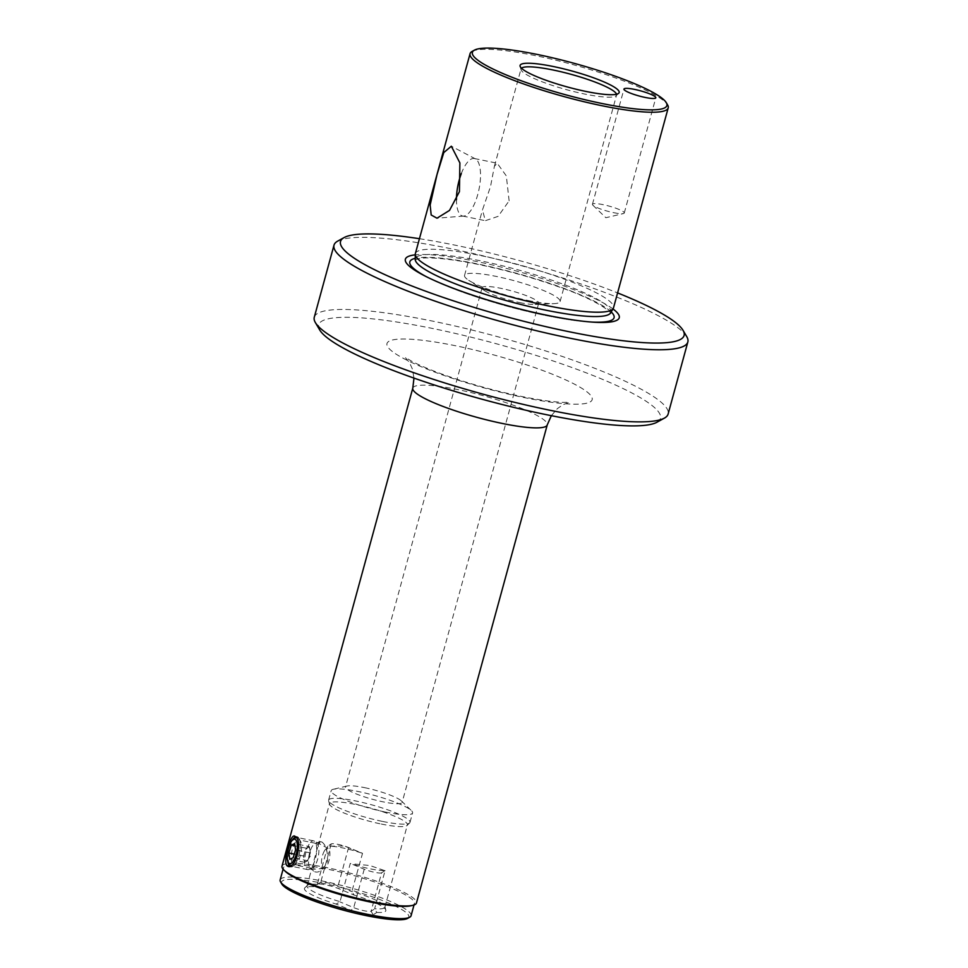 <?xml version="1.0" encoding="UTF-8"?>
<svg xmlns="http://www.w3.org/2000/svg" width="968" height="968" viewBox="0 0 968 968"><rect width="100%" height="100%" fill="white"/><g stroke="black" fill="none" stroke-linecap="round" stroke-linejoin="round"><path stroke-width="0.73" stroke-dasharray="4.84 3.63" d="M327.741 846.177L317.274 884.558L313.426 886.712L317.153 884.328A13.939 2.251 -164.7 0 1 317.201 884.292A13.939 2.251 -164.7 0 1 325.95 884.897A13.939 2.251 -164.7 0 1 339.163 888.854L354.155 895.085L351.832 891.661L362.528 853.328A40.354 6.522 15.3 0 0 361.439 853.014L344.33 845.971L328.503 846.238A40.354 6.522 15.3 0 0 327.741 846.177L331.201 843.951A11.011 1.779 -164.7 0 1 338.147 844.411A11.011 1.779 -164.7 0 1 348.589 847.532L362.528 853.328M317.274 884.558L320.698 882.368A11.011 1.779 -164.7 0 1 320.735 882.344A11.011 1.779 -164.7 0 1 327.644 882.816A11.011 1.779 -164.7 0 1 338.074 885.938L351.832 891.661M361.439 853.014A26.741 4.32 15.3 0 0 342.745 847.92A26.741 4.32 15.3 0 0 328.503 846.238M612.962 308.937A110.872 17.92 15.3 0 0 477.163 261.614A110.872 17.92 15.3 0 0 415.26 254.85M415.357 253.616A102.717 16.601 -164.7 0 1 481.87 255.83A102.717 16.601 -164.7 0 1 613.506 307.824M472.118 51.413A102.717 16.601 -164.7 0 1 536.574 55.878A102.717 16.601 -164.7 0 1 667.593 104.895M419.434 238.709A178.1 28.786 -164.7 0 1 455.843 245.315A178.1 28.786 -164.7 0 1 617.596 292.917M686.735 336.622A183.424 29.645 15.3 0 0 452.782 249.091A183.424 29.645 15.3 0 0 337.675 241.129M314.273 317.262A183.424 29.645 -164.7 0 1 433.047 321.207A183.424 29.645 -164.7 0 1 658.47 400.062A183.424 29.645 -164.7 0 1 668.114 414.062M613.591 212.657A16.504 2.662 15.3 0 0 623.428 213.565A16.504 2.662 15.3 0 0 624.275 213.008A16.504 2.662 15.3 0 0 603.125 204.659A16.504 2.662 15.3 0 0 592.44 204.296A16.504 2.662 15.3 0 0 592.888 205.216A16.504 2.662 15.3 0 0 613.591 212.657M364.512 787.637A29.342 4.743 -164.7 0 1 401.321 800.875A29.342 4.743 -164.7 0 1 402.119 802.484A29.342 4.743 -164.7 0 1 383.122 801.855A29.342 4.743 -164.7 0 1 345.503 786.996A29.342 4.743 -164.7 0 1 347.028 786.016A29.342 4.743 -164.7 0 1 364.512 787.637M519.707 302.597A29.342 4.743 15.3 0 0 535.11 304.46A29.342 4.743 15.3 0 0 538.704 303.226A29.342 4.743 15.3 0 0 501.097 288.367A29.342 4.743 15.3 0 0 482.088 287.738A29.342 4.743 15.3 0 0 484.557 290.63A29.342 4.743 15.3 0 0 519.707 302.597M509.12 200.824L506.324 175.91L497.177 163.205L494.394 166.29L490.51 186.594L482.451 209.959L485.355 220.704L498.133 216.348L509.12 200.824M461.325 173.562A29.342 10.708 101.6 0 1 474.393 158.522A29.342 10.708 101.6 0 1 475.469 158.909A29.342 10.708 101.6 0 1 477.793 194.387A29.342 10.708 101.6 0 1 463.708 216.082A29.342 10.708 101.6 0 1 462.571 216.021A29.342 10.708 101.6 0 1 456.448 199.771M528.008 300.491A49.525 7.998 15.3 0 0 554.023 303.637A49.525 7.998 15.3 0 0 560.085 301.556A49.525 7.998 15.3 0 0 496.608 276.485A49.525 7.998 15.3 0 0 464.543 275.42A49.525 7.998 15.3 0 0 468.706 280.296A49.525 7.998 15.3 0 0 528.008 300.491M521.474 68.232A49.525 7.998 15.3 0 0 521.026 68.934A49.525 7.998 15.3 0 0 521.05 69.72A49.525 7.998 15.3 0 0 584.503 94.005A49.525 7.998 15.3 0 0 616.156 95.735A49.525 7.998 15.3 0 0 616.568 95.07A49.525 7.998 15.3 0 0 616.543 94.235M407.504 918.45A66.03 10.672 15.3 0 0 387.297 902.491A66.03 10.672 15.3 0 0 324.207 883.566A66.03 10.672 15.3 0 0 281.845 884.074M411.073 915.74A67.869 10.963 15.3 0 0 324.099 881.376A67.869 10.963 15.3 0 0 280.151 879.924M410.904 905.782A67.869 10.963 15.3 0 0 414.413 903.519A67.869 10.963 15.3 0 0 327.438 869.155A67.869 10.963 15.3 0 0 283.503 867.703A67.869 10.963 15.3 0 0 285.366 871.43M282.003 866.203A69.696 11.265 -164.7 0 1 327.136 867.703A69.696 11.265 -164.7 0 1 416.458 902.987M385.082 870.571L381.61 872.785L371.107 911.19L374.519 909.012L376.842 912.437L373.128 914.82A13.939 2.251 -164.7 0 1 364.331 914.252A13.939 2.251 -164.7 0 1 351.106 910.295L336.126 904.064L339.974 901.898L350.283 863.408A40.354 6.522 15.3 0 0 351.384 863.734A26.741 4.32 -164.7 0 0 370.079 868.816A26.741 4.32 -164.7 0 0 384.32 870.498A40.354 6.522 15.3 0 0 385.082 870.571L374.628 908.746A40.354 6.522 15.3 0 0 384.889 907.197A40.354 6.522 15.3 0 0 384.877 906.556A40.354 6.522 15.3 0 0 352.086 891.504M373.128 914.82L371.107 911.19A11.011 1.779 -164.7 0 1 364.162 910.743A11.011 1.779 -164.7 0 1 353.719 907.621L339.974 901.898M384.32 870.498L369.921 865.537L351.384 863.734M321.993 842.075C326.143 845.245 327.946 851.84 327.402 861.822C322.84 870.438 318.375 873.632 313.971 871.406L313.705 861.532L318.012 845.79L320.226 841.603L321.993 842.075M310.389 867.933A12.693 4.634 -78.4 0 0 311.139 868.284A12.693 4.634 -78.4 0 0 317.988 857.866A12.693 4.634 -78.4 0 0 316.996 843.781A12.693 4.634 -78.4 0 0 316.246 843.43A12.693 4.634 -78.4 0 0 315.157 843.539A12.693 4.634 -78.4 0 0 309.155 854.925A12.693 4.634 -78.4 0 0 310.171 867.751A12.693 4.634 -78.4 0 0 310.389 867.933M293.074 864.376A12.693 4.634 -78.4 0 0 293.824 864.726A12.693 4.634 -78.4 0 0 295.809 864.097A12.693 4.634 -78.4 0 0 300.915 853.231A12.693 4.634 -78.4 0 0 300.503 841.228A12.693 4.634 -78.4 0 0 299.681 840.212A12.693 4.634 -78.4 0 0 298.93 839.873A12.693 4.634 -78.4 0 0 292.082 850.279A12.693 4.634 -78.4 0 0 293.074 864.376M289.65 866.251A15.403 5.627 -78.4 0 0 289.88 866.457A15.403 5.627 -78.4 0 0 290.799 866.88A15.403 5.627 -78.4 0 0 293.195 866.118A15.403 5.627 -78.4 0 0 299.402 852.917A15.403 5.627 -78.4 0 0 298.906 838.349A15.403 5.627 -78.4 0 0 297.914 837.114A15.403 5.627 -78.4 0 0 297.007 836.691A15.403 5.627 -78.4 0 0 295.579 836.872M385.264 812.031A42.193 6.812 15.3 0 0 412.574 812.938A42.193 6.812 15.3 0 0 411.412 810.615A42.193 6.812 15.3 0 0 358.511 791.57A42.193 6.812 15.3 0 0 333.379 789.259A42.193 6.812 15.3 0 0 331.189 790.675A42.193 6.812 15.3 0 0 385.264 812.031M382.675 821.457A42.193 6.812 15.3 0 0 409.646 822.933A42.193 6.812 15.3 0 0 409.996 822.364A42.193 6.812 15.3 0 0 355.934 801.008A42.193 6.812 15.3 0 0 328.612 800.1A42.193 6.812 15.3 0 0 328.624 800.778A42.193 6.812 15.3 0 0 382.675 821.457M381.271 824.034A40.354 6.522 15.3 0 0 407.068 825.45A40.354 6.522 15.3 0 0 407.395 824.905A40.354 6.522 15.3 0 0 355.679 804.481A40.354 6.522 15.3 0 0 329.556 803.609A40.354 6.522 15.3 0 0 329.568 804.251A40.354 6.522 15.3 0 0 381.271 824.034M381.61 872.785A11.011 1.779 -164.7 0 1 374.664 872.325A11.011 1.779 -164.7 0 1 364.234 869.203L350.283 863.408M319.743 330.003A177.18 28.629 -164.7 0 1 451.003 332.447A177.18 28.629 -164.7 0 1 651.161 404.83A177.18 28.629 -164.7 0 1 656.933 422.242M376.842 912.437A42.193 6.812 15.3 0 0 385.821 910.029A42.193 6.812 15.3 0 0 354.155 895.085M313.426 886.712A42.193 6.812 15.3 0 0 304.799 887.874A42.193 6.812 15.3 0 0 336.126 904.064M317.298 884.353A40.354 6.522 15.3 0 0 307.376 885.357A40.354 6.522 15.3 0 0 307.037 885.901A40.354 6.522 15.3 0 0 339.841 901.595M292.094 840.49A15.403 5.627 -78.4 0 0 287.774 861.447M309.373 846.613L307.691 847.387A7.333 2.674 -78.4 0 0 306.13 849.009A7.333 2.674 -78.4 0 0 304.799 852.094L303.577 856.027L304.521 862.331L307.885 860.77L309.094 856.849A7.333 2.674 -78.4 0 0 309.845 849.759A7.333 2.674 -78.4 0 0 309.808 849.553A7.333 2.674 -78.4 0 0 307.691 847.387L306.009 848.162L304.799 852.094A7.333 2.674 -78.4 0 0 304.049 859.173A7.333 2.674 -78.4 0 0 306.203 861.544A7.333 2.674 -78.4 0 0 307.642 860.116A7.333 2.674 -78.4 0 0 307.763 859.923A7.333 2.674 -78.4 0 0 309.094 856.849L310.317 852.917L309.373 846.613L294.659 843.588M296.135 837.538A14.677 5.348 101.6 0 1 297.188 837.477A14.677 5.348 101.6 0 1 300.213 847.351A14.677 5.348 101.6 0 1 295.857 862.778A14.677 5.348 101.6 0 1 291.283 866.227A14.677 5.348 101.6 0 1 290.533 865.912M289.456 864.654A14.677 5.348 101.6 0 1 292.614 840.938A14.677 5.348 101.6 0 1 294.901 838.203M324.546 850.678A10.273 3.751 -78.4 0 0 321.473 861.98A10.273 3.751 -78.4 0 0 324.014 868.405A10.273 3.751 -78.4 0 0 326.821 865.961A10.273 3.751 -78.4 0 0 329.834 855.676A10.273 3.751 -78.4 0 0 328.128 848.391A10.273 3.751 -78.4 0 0 324.546 850.678M309.082 844.326A14.677 5.348 -78.4 0 0 304.726 859.753A14.677 5.348 -78.4 0 0 307.739 869.615A14.677 5.348 -78.4 0 0 308.308 869.651A14.677 5.348 -78.4 0 0 312.325 866.154A14.677 5.348 -78.4 0 0 316.633 851.453A14.677 5.348 -78.4 0 0 314.189 841.059A14.677 5.348 -78.4 0 0 313.656 840.865A14.677 5.348 -78.4 0 0 309.082 844.326M310.317 852.917L295.591 849.892M307.885 860.77L293.159 857.745M304.521 862.331L289.795 859.294M303.577 856.027L294.284 854.115M306.009 848.162L294.998 845.899M331.201 843.951L320.698 882.368L317.153 884.328M610.626 312.906A101.374 16.383 15.3 0 0 480.999 260.924A101.374 16.383 15.3 0 0 415.26 259.46M426.634 276.836A105.863 17.109 15.3 0 0 428.376 277.743A105.863 17.109 15.3 0 0 545.529 315.435A105.863 17.109 15.3 0 0 590.032 321.969A105.863 17.109 15.3 0 0 591.992 322.078M611.207 311.926A105.863 17.109 15.3 0 0 478.398 264.107A105.863 17.109 15.3 0 0 415.26 258.311M412.791 388.132A69.696 11.265 -164.7 0 1 457.924 389.62A69.696 11.265 -164.7 0 1 547.247 424.916M523.301 397.388A106.383 17.194 15.3 0 0 586.596 391.556A106.383 17.194 15.3 0 0 455.843 345.818A106.383 17.194 15.3 0 0 392.56 351.65A106.383 17.194 15.3 0 0 523.301 397.388M364.234 869.203L353.719 907.621L351.106 910.295M348.589 847.532L338.074 885.938L339.163 888.854M320.735 882.344L317.201 884.292M424.771 275.892L428.376 277.743C453.605 290.86 503.699 306.965 545.408 315.423C562.94 319.016 577.823 321.195 590.032 321.969L594.074 322.211M415.103 259.932L418.999 258.565C422.665 257.863 428.11 257.73 435.346 258.154C447.107 258.892 461.615 261.033 478.882 264.554C506.518 270.326 533.283 277.804 559.189 286.988C599.398 300.806 613.107 313.765 610.518 313.39M592.888 205.216L605.871 217.727L623.428 213.565M624.275 213.008L655.808 97.78M538.704 303.226L402.119 802.484M551.337 415.683L557.338 408.653L562.965 404.709L569.39 402.301L562.698 402.361C552.825 401.962 538.97 399.966 521.135 396.372C492.639 390.394 465.511 382.687 439.738 373.273C427.699 368.772 418.333 364.742 411.642 361.209L405.241 357.398L409.549 362.746L412.38 369.002L413.977 378.101M474.393 158.522L497.177 163.205M535.11 304.46L554.023 303.637M616.156 95.735L618.734 93.23M560.085 301.556L616.568 95.07M283.092 869.167L283.503 867.703M311.139 868.284L293.824 864.726M300.503 841.228L298.906 838.349M295.809 864.097L293.195 866.118M290.799 866.88L288.161 866.336M401.321 800.875L411.412 810.615M409.996 822.364L412.574 812.938M407.068 825.45L409.646 822.933M384.889 907.197L407.395 824.905M475.469 158.909L451.342 146.216M463.708 216.082L436.979 218.199M307.037 885.901L313.705 861.532M318.012 845.79L329.556 803.609M307.376 885.357L304.799 887.874M384.877 906.556L385.821 910.029M329.568 804.251L328.624 800.778M328.612 800.1L331.189 790.675M347.028 786.016L333.379 789.259M297.007 836.691L294.369 836.158M316.246 843.43L298.93 839.873M310.171 867.751L313.717 871.188M315.157 843.539L320.226 841.603M414.014 904.983L414.413 903.519M464.543 275.42L482.451 209.959M494.394 166.29L521.026 68.934M521.05 69.72L520.106 66.248M484.557 290.63L468.706 280.296M462.571 216.021L485.355 220.704M482.088 287.738L345.503 786.996M592.44 204.296L623.961 89.068M307.642 860.116L310.813 855.264L309.808 849.553M324.014 868.405L308.308 869.651M307.739 869.615L291.283 866.227M313.656 840.865L297.188 837.477M328.128 848.391L314.189 841.059"/><path stroke-width="1.45" d="M415.26 254.85A110.872 17.92 15.3 0 0 424.771 275.892A110.872 17.92 15.3 0 0 547.464 315.362A110.872 17.92 15.3 0 0 594.074 322.211A110.872 17.92 15.3 0 0 612.962 308.937M666.274 102.656L667.593 104.895A102.717 16.601 -164.7 0 1 668.21 107.884L613.506 307.824A102.717 16.601 -164.7 0 1 613.228 308.502A102.717 16.601 -164.7 0 1 546.993 305.622A102.717 16.601 -164.7 0 1 415.26 254.354A102.717 16.601 -164.7 0 1 415.357 253.616L470.061 53.676A102.717 16.601 -164.7 0 1 472.118 51.413L474.393 50.154A100.829 16.299 15.3 0 0 505.26 74.524A100.829 16.299 15.3 0 0 601.588 103.419A100.829 16.299 15.3 0 0 666.274 102.656A100.829 16.299 15.3 0 0 537.663 54.535A100.829 16.299 15.3 0 0 474.393 50.154M668.21 107.884A102.717 16.601 -164.7 0 1 601.697 105.669A102.717 16.601 -164.7 0 1 470.061 53.676M437.028 174.542L430.143 205.047L431.184 214.993L436.979 218.199L449.515 210.407L459.413 191.664L459.885 162.902L451.342 146.216L443.804 152.545L437.028 174.542M617.596 292.917A178.1 28.786 -164.7 0 1 683.021 330.306A178.1 28.786 -164.7 0 1 568.773 331.661A178.1 28.786 -164.7 0 1 398.61 280.623A178.1 28.786 -164.7 0 1 344.088 237.583A178.1 28.786 -164.7 0 1 419.434 238.709M344.088 237.583L337.675 241.129A183.424 29.645 15.3 0 0 334.008 245.158A183.424 29.645 15.3 0 0 569.075 338.014A183.424 29.645 15.3 0 0 687.849 341.958A183.424 29.645 15.3 0 0 686.735 336.622L683.021 330.306M687.849 341.958L668.114 414.062A183.424 29.645 -164.7 0 1 664.447 418.091A183.424 29.645 -164.7 0 1 549.352 410.129A183.424 29.645 -164.7 0 1 323.929 331.262A183.424 29.645 -164.7 0 1 315.386 322.598A183.424 29.645 -164.7 0 1 314.273 317.262L334.008 245.158M645.111 97.429A16.504 2.662 15.3 0 0 655.808 97.78A16.504 2.662 15.3 0 0 634.645 89.419A16.504 2.662 15.3 0 0 623.961 89.068A16.504 2.662 15.3 0 0 645.111 97.429M456.448 199.771A29.342 10.708 101.6 0 1 459.183 180.157A29.342 10.708 101.6 0 1 461.325 173.562M585.906 91.428A51.352 8.301 15.3 0 0 618.734 93.23A51.352 8.301 15.3 0 0 553.345 66.526A51.352 8.301 15.3 0 0 520.106 66.248A51.352 8.301 15.3 0 0 585.906 91.428M616.543 94.235A49.525 7.998 15.3 0 0 553.103 69.998A49.525 7.998 15.3 0 0 521.474 68.232M283.092 869.167L280.151 879.924A67.869 10.963 15.3 0 0 280.563 881.896L281.845 884.074A66.03 10.672 15.3 0 0 366.073 915.583A66.03 10.672 15.3 0 0 407.504 918.45L409.718 917.228A67.869 10.963 15.3 0 0 411.073 915.74L414.014 904.983M280.563 881.896A67.869 10.963 15.3 0 0 367.126 914.276A67.869 10.963 15.3 0 0 409.718 917.228M283.926 870.038L285.366 871.43A67.869 10.963 15.3 0 0 370.478 902.055A67.869 10.963 15.3 0 0 410.904 905.782L412.864 905.322A69.696 11.265 -164.7 0 1 371.325 901.498A69.696 11.265 -164.7 0 1 283.926 870.038A69.696 11.265 -164.7 0 1 282.003 866.203L412.791 388.132L413.977 378.101M295.228 836.57C303.492 840.829 294.962 871.974 287.206 865.9C282.366 862.355 290.872 831.21 295.228 836.57L294.369 836.158M288.161 866.336L287.206 865.9M664.447 418.091L656.933 422.242A177.18 28.629 -164.7 0 1 500.335 404.055A177.18 28.629 -164.7 0 1 327.983 338.364A177.18 28.629 -164.7 0 1 319.743 330.003L315.386 322.598M412.791 388.132A69.696 11.265 -164.7 0 0 502.114 423.415A69.696 11.265 -164.7 0 0 547.247 424.916L416.458 902.987A69.696 11.265 -164.7 0 1 412.864 905.322M295.579 836.872A15.403 5.627 -78.4 0 0 292.094 840.49M287.774 861.447A15.403 5.627 -78.4 0 0 289.65 866.251M290.848 842.16A12.475 4.55 -78.4 0 0 288.174 862.319A12.475 4.55 -78.4 0 0 293.606 860.721A12.475 4.55 -78.4 0 0 297.321 845.354A12.475 4.55 -78.4 0 0 292.796 839.837A12.475 4.55 -78.4 0 0 290.848 842.16M290.533 865.912A14.677 5.348 101.6 0 1 289.456 864.654L288.174 862.319M294.659 843.588L291.295 845.137L288.863 852.99L289.795 859.294L293.159 857.745L295.591 849.892L294.659 843.588M292.796 839.837L294.901 838.203A14.677 5.348 101.6 0 1 296.135 837.538M294.284 854.115L288.863 852.99M294.998 845.899L291.295 845.137M415.175 259.86L415.26 259.46A101.374 16.383 15.3 0 0 545.274 310.062A101.374 16.383 15.3 0 0 610.626 312.906L610.481 313.293M591.992 322.078A105.863 17.109 15.3 0 0 611.207 311.926M415.26 258.311A105.863 17.109 15.3 0 0 426.634 276.836M415.26 259.46L415.26 254.354M547.247 424.916L551.337 415.683M610.626 312.906L613.228 308.502"/></g></svg>
